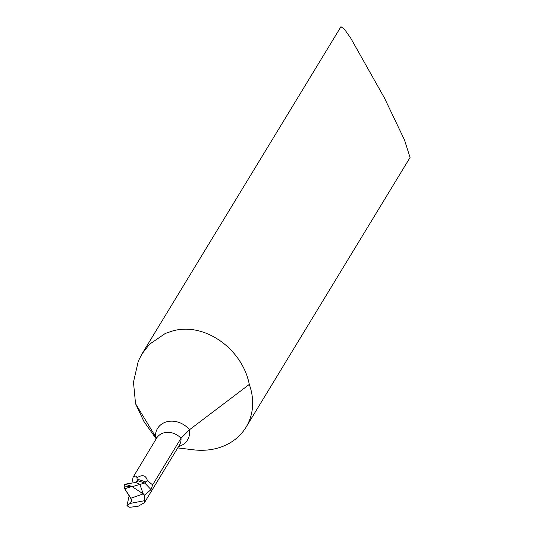 <?xml version="1.0" encoding="UTF-8"?>
<svg xmlns="http://www.w3.org/2000/svg" width="534" height="534" viewBox="0 0 534 534"><rect width="100%" height="100%" fill="white"/><g stroke="black" fill="none" stroke-linecap="round" stroke-linejoin="round"><path stroke-width="0.8" d="M129.181 495.585A1909.657 815.945 -104.7 0 1 126.938 505.725L130.102 503.429L144.874 500.625L144.507 495.145L143.252 493.883L130.917 498.209L143.252 493.883L139.855 484.445L132.419 486.621L125.09 484.184L124.515 484.465L123.928 486L124.709 488.797L131.491 499.564L131.417 501.419L130.697 502.734L131.558 499.957M130.102 503.429L130.697 502.734M137.011 482.048L137.078 480.446L144.767 483.01L139.855 484.445L135.776 482.442L139.855 484.445L143.252 493.883L132.212 486.701L123.928 486M144.507 495.145L151.029 489.605L152.651 484.879L181.019 438.227L189.463 429.75L249.298 384.433A63.499 53.073 -148.7 0 1 246.054 427.207A63.499 53.073 -148.7 0 1 216.704 448.366A63.499 53.073 -148.7 0 1 193.435 449.808L177.729 447.906M125.09 484.184L135.776 482.442L137.365 480.867L137.498 481.521M137.078 480.446L137.031 477.783C142.445 474.232 145.909 475.213 147.424 480.72L152.651 484.879M151.029 489.605L144.767 483.01L146.136 482.062L136.864 478.971M156.542 438.281L135.543 403.691L133.473 382.184L138.306 361.084L141.984 353.922L149.48 344.276L165.273 333.47L172.375 331.027C204.509 321.648 242.483 349.029 249.298 384.433M131.865 483.083A1909.657 815.945 -104.7 0 0 133.086 477.216C135.115 475.64 136.37 475.707 136.858 477.429L137.031 477.783M246.054 427.207L410.072 157.49L404.452 139.875L384.42 97.929L350.604 37.941L344.61 29.457L340.959 26.7L141.977 353.922M156.228 438.855L143.853 421.339L135.543 403.691M144.874 500.625L144.434 502.654L138.099 506.292L129.715 507.3L126.938 505.725M133.086 477.216L155.301 440.35M147.424 480.72L146.136 482.062M135.776 482.442L125.09 484.184L123.928 486L124.709 488.797L130.917 498.209M178.556 446.537A20.132 16.828 31.3 0 0 189.463 429.75A20.132 16.828 -148.7 0 0 166.828 421.767A20.132 16.828 -148.7 0 0 155.434 435.938M144.434 502.654L179.404 445.149A15.873 13.27 31.3 0 0 181.019 438.227A15.873 13.27 -148.7 0 0 163.971 432.84A15.873 13.27 -148.7 0 0 156.629 438.127L154.867 441.031M156.562 437.94L156.088 436.919M124.709 488.797L131.457 486.607M156.696 438.034L156.355 437.293"/></g></svg>
